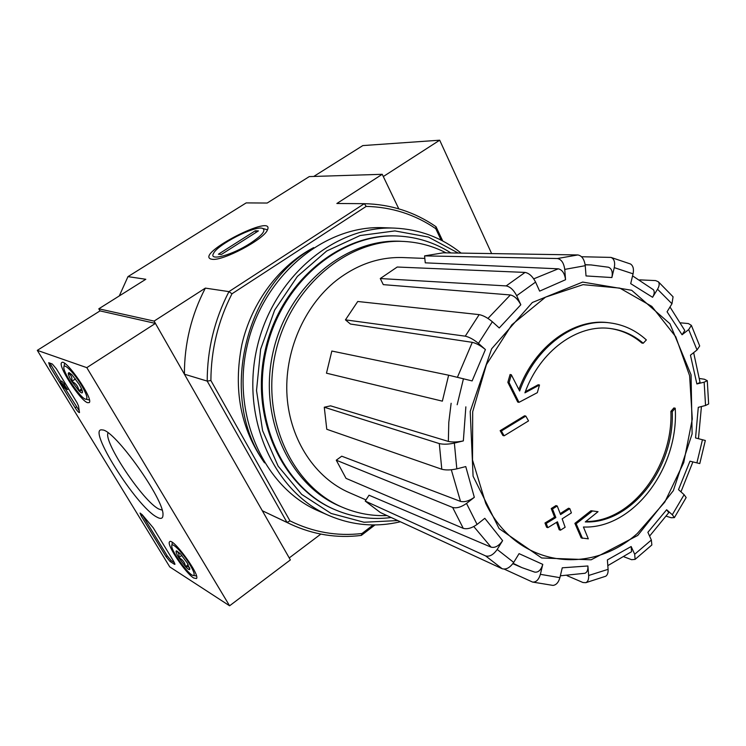 <?xml version="1.0" encoding="UTF-8"?>
<svg xmlns="http://www.w3.org/2000/svg" width="746" height="746" viewBox="0 0 746 746"><rect width="100%" height="100%" fill="white"/><g stroke="black" fill="none" stroke-linecap="round" stroke-linejoin="round"><path stroke-width="1.12" d="M373.196 524.932L361.978 533.511L361.306 535.414C336.903 538.435 313.32 534.686 290.548 524.168L287.033 522.442L289.97 520.867L210.894 380.525L207.211 381.094L287.033 522.442L262.312 510.74L289.234 557.924L320.817 534.108M210.894 380.525C211.043 349.902 218.065 320.994 231.978 293.793L366.211 206.39L364.318 203.677L228.957 291.621C214.484 319.652 207.229 349.473 207.211 381.094L184.411 374.203L154.105 321.097L205.355 288.115C191.349 315.064 184.374 343.766 184.411 374.203M100.02 310.895L37.3 350.359L86.797 367.647L155.429 323.41L100.02 310.895L98.798 308.807L154.105 321.097M675.223 408.211L672.239 411.633L670.887 411.363L673.862 407.95L675.223 408.211C679.074 467.733 633.279 529.128 583.428 527.012L588.314 538.836L581.199 537.922L574.886 523.356L590.981 510.73L598.031 511.691L590.981 510.73M670.887 411.363C673.293 466.278 631.629 522.004 585.824 521.51M672.239 411.633C674.729 467.416 631.713 523.841 585.293 521.93L598.031 511.691M592.277 511.141L576.164 523.776L574.886 523.356M576.164 523.776L582.477 538.36M610.209 322.925C575.185 317.824 535.274 346.713 519.645 391.016L511.318 374.753L509.089 382.586L518.983 402.346L537.325 392.657L539.498 385.001L524.923 392.844C539.815 350.872 577.721 323.577 610.927 328.594C622.975 330.245 633.746 335.131 643.229 343.244L646.353 339.924C635.872 330.394 623.824 324.724 610.209 322.925L608.876 322.757C574.243 317.731 534.779 345.892 518.871 389.468M643.229 343.244L641.886 343.057C632.58 335.103 622.043 330.254 610.265 328.51M511.318 374.753L510.077 374.52L507.849 382.334L517.733 402.066L518.983 402.346M509.089 382.586L507.849 382.334M539.498 385.001L538.23 384.75L525.352 391.687M528.532 420.903L525.818 416.091L524.559 415.792L500.146 430.675L502.897 435.487L504.128 435.813L528.532 420.903M525.818 416.091L501.368 430.992L500.146 430.675M501.368 430.992L504.128 435.813M569.823 508.641L560.572 514.591L557.234 505.993L552.497 508.958L555.854 517.556L546.24 523.431L547.844 527.664L557.448 521.799L560.451 530.192L565.142 527.245L562.158 518.843L571.389 512.894L569.823 508.641L568.545 508.231L560.199 513.612M557.234 505.993L555.966 505.583L551.229 508.548L554.586 517.127L544.981 522.993L546.594 527.226L547.844 527.664M552.497 508.958L551.229 508.548M555.854 517.556L554.586 517.127M546.24 523.431L544.981 522.993M556.544 522.359L559.192 529.753L560.451 530.192M567.091 575.688L582.971 582.523L585.843 582.673L605.771 576.22C607.496 575.007 608.27 572.714 608.093 569.338L607.384 559.91L631.153 546.52L634.687 554.25L635.107 559.369L651.855 544.962L651.351 540.029L647.882 532.308L666.644 509.751L672.305 514.749L674.393 517.612L671.204 517.743L666.29 516.213M674.393 517.612L686.161 497.554L684.119 494.701L678.515 489.646L689.966 461.187L699.776 463.574L705.324 440.485M705.315 440.485L695.552 437.939L698.293 407.335L705.548 405.488L708.635 403.978L707.283 380.702L704.476 379.257L699.515 378.492M707.283 380.702L704.149 382.176L696.876 383.948L700.046 382.446M696.876 383.948L690.46 355.171L697.034 349.967L699.692 345.957L691.383 325.377L688.39 323.559L680.697 322.85M691.383 325.377L688.698 329.573L682.068 334.758L684.781 330.497L670.001 306.988M682.068 334.758L667.073 311.772L671.969 303.762L673.069 296.796L658.364 281.783L655.631 280.589L639.732 279.871M658.354 281.783C659.66 283.545 659.389 286.026 657.534 289.224L652.573 297.281C654.456 294.027 654.718 291.509 653.375 289.728L632.571 275.871M652.573 297.281L630.696 283.648L633.065 273.829C634.007 269.064 633.168 265.79 630.538 264.019M630.547 264.009L610.946 257.398C614.172 258.769 615.282 262.182 614.266 267.637L611.879 277.549C612.904 272.01 611.767 268.569 608.466 267.227L591.046 264.933L585.162 264.839M611.879 277.549L586.02 275.936L585.246 265.688C584.342 259.263 581.871 255.682 577.833 254.945L443.189 252.819L424.577 255.887L557.374 258.526L577.833 254.945M557.374 258.526C561.365 259.291 563.817 262.909 564.741 269.39L565.552 279.722C564.647 273.297 562.204 269.67 558.241 268.821L425.257 262.834L424.577 255.887M565.552 279.722L539.638 291.126L535.581 282.091C532.635 276.412 529.128 273.185 525.053 272.421L397.226 267.021L380.274 278.538L506.161 285.914L525.053 272.421M506.161 285.914C510.18 286.725 513.686 289.989 516.68 295.705L520.82 304.76C517.864 299.127 514.376 295.854 510.357 294.959L383.295 284.636L380.274 278.538M520.82 304.76L499.242 327.96L492.351 321.75C487.651 317.815 483.259 315.437 479.165 314.625L357.744 301.487L345.454 319.857L465.252 336.176L479.165 314.625M465.252 336.176C469.299 337.071 473.701 339.486 478.447 343.402L485.413 349.557C480.722 345.687 476.349 343.281 472.293 342.339L350.433 324.034L345.454 319.857M485.413 349.557L472.125 380.917L448.635 375.201L331.839 351.04L326.468 373.186L442.359 401.152L448.635 375.201M442.359 401.152L326.468 373.186M448.346 441.418C452.421 442.322 457.419 442.154 463.341 440.905L454.361 443.096C448.355 444.364 443.329 444.523 439.291 443.581L324.277 407.223L330.599 405.843L448.346 441.418L448.794 422.376L451.134 403.278M324.277 407.223L326.776 429.276L441.8 469.253C445.838 470.288 450.845 470.157 456.822 468.852L465.765 466.576L474.325 497.33L466.52 503.438C461.261 507.121 456.636 508.464 452.654 507.467L336.26 460.198L341.733 456.198L460.506 501.396L451.311 469.775M336.26 460.198L346.032 478.373L463.266 528.345C467.257 529.418 471.864 528.121 477.086 524.429L484.807 518.311L502.618 540.645L497.19 549.457C493.414 554.8 489.553 556.954 485.618 555.91L365.232 501.079L369.009 495.213L491.092 547.163L473.794 526.555M365.232 501.079L380.357 512.521L502.161 568.732C506.124 569.813 509.975 567.706 513.705 562.4L519.067 553.644L542.771 564.377L540.374 574.327C538.733 579.801 536.113 582.384 532.513 582.048L552.954 585.405M552.954 585.396C556.199 585.06 558.512 582.477 559.901 577.665L562.27 567.809L587.904 565.981L588.65 575.483C588.836 579.297 587.904 581.693 585.843 582.673M635.107 559.369L631.62 559.696L624.066 556.842M631.153 546.52L631.564 551.714L607.813 565.645M587.904 565.981C588.1 569.851 587.139 572.275 585.023 573.254M532.513 582.048L504.249 569.123M542.771 564.377C541.102 569.935 538.435 572.518 534.798 572.135L521.948 567.631L513.099 563.323M502.618 540.645C498.878 545.941 495.036 548.114 491.092 547.163M474.325 497.33C469.122 500.976 464.516 502.328 460.506 501.396M610.946 257.407L581.554 256.736M699.776 463.574L689.966 461.187M666.644 509.751L668.77 512.661L649.589 536.104M491.633 253.584L439.692 140.201L383.304 176.55L398.784 208.824L382.232 174.303L309.282 176.588L267.171 203.043L246.18 202.903L127.976 276.626L145.806 279.274L98.798 308.807M382.232 174.303L336.856 203.499L364.318 203.677C390.755 204.264 414.655 211.939 436.018 226.709L442.742 240.986M212.106 259.282C222.541 261.268 263.571 239.625 267.338 230.169C276.207 212.162 195.051 253.687 210.894 259.048L212.106 259.282M231.978 293.793L228.957 291.621L205.355 288.115M361.306 535.414L375.024 524.923M436.018 226.709L435.757 228.668L441.175 240.175M264.522 462.846C240.585 428.913 233.05 389.449 241.909 344.465C251.607 302.307 279.2 265.613 313.646 247.635M366.211 206.39C391.809 207.043 414.99 214.466 435.757 228.668M361.978 533.511C337.015 536.449 313.012 532.234 289.97 520.867M262.312 510.74L290.548 524.168M119.276 295.948L127.976 276.626M391.202 517.519C372.198 519.99 353.753 517.5 335.868 510.068C283.079 488.369 250.507 417.9 266.247 350.023C281.522 282.044 341.444 232.687 398.42 236.053C417.508 237.088 434.993 242.72 450.892 252.941M386.95 515.561C372.058 516.129 357.623 513.537 343.664 507.793C292.143 487.007 260.298 418.338 275.647 352.168C290.539 285.895 349.016 237.853 404.453 241.48C419.233 242.338 433.109 246.133 446.071 252.866M365.988 499.904L349.66 492.817C315.558 478.261 290.213 440.597 287.07 396.583C283.974 352.578 303.771 306.336 336.25 280.543C357.194 264.354 379.565 256.699 403.362 257.575L424.819 258.414M343.664 507.793L341.053 506.702C289.653 485.963 257.883 417.527 273.176 351.608C288.012 285.578 346.321 237.713 401.628 241.331L404.453 241.48M397.795 520.568L363.973 522.237L331.103 513.444L301.673 494.384L278.127 466.119L262.573 430.582L256.521 390.503L260.652 349.165L274.677 310.056L297.374 276.44L326.701 250.992L360.131 235.531L394.914 230.915L428.4 237.06L458.23 253.062M335.383 509.854C282.37 488.388 249.556 417.816 265.324 349.818C280.627 281.699 340.819 232.36 397.888 236.025M400.397 521.762C376.105 527.469 352.392 525.436 329.247 515.663C274.323 492.463 240.548 418.823 256.988 347.906C272.952 276.887 335.336 225.199 394.886 228.127C419.746 229.358 441.828 237.685 461.131 253.108M329.247 515.663L318.822 511.113C264.438 488.126 230.99 415.513 247.178 345.668C262.9 275.722 324.547 224.816 383.519 227.707L394.886 228.127M263.795 461.653C218.82 397.721 244.222 286.473 312.481 248.39M86.797 367.647L229.591 605.799L169.762 566.904L37.3 350.359M155.429 323.41L290.371 559.92L229.591 605.799M48.704 362.696L52.323 364.029L56.388 368.85L77.08 402.803L78.517 406.01L79.505 412.594C78.675 412.594 77.22 410.999 75.15 407.81L49.842 366.389L48.704 362.696M166.078 556.665L141.227 515.98L140.061 513.043L142.262 514.777L153.275 527.87L173.837 561.598L174.918 564.358L174.387 564.256L170.06 561.486L166.078 556.665L167.235 555.826L142.038 514.516M156.763 517.034C136.304 506.627 85.678 426.218 102.37 429.948C114.297 429.379 164.791 500.277 162.964 515.029C162.908 518.675 160.838 519.337 156.763 517.034M87.45 402.663C79.887 400.21 57.283 365.176 61.704 362.659C65.35 357.67 94.108 399.53 89.184 402.626L87.45 402.663M193.718 578.019C185.577 573.292 166.218 544.356 169.547 541.848C172.233 536.663 200.45 575.054 196.487 578.523L193.718 578.019M162.106 510.124L158.721 508.986C142.962 501.247 103.144 441.613 108.049 432.857M174.452 562.708L171.226 560.647L167.235 555.826M79.235 410.794L64.874 388.097M60.874 381.551L49.861 363.125M65.387 387.771L64.193 388.069L60.398 381.859L66.469 387.873M64.622 384.218L61.676 381.038L60.398 381.859M65.452 383.714L64.147 384.526L67.41 389.561L62.31 384.451L64.632 388.256M66.152 388.079L64.147 384.526M82.246 390.699L78.834 390.717C78.246 386.475 75.887 383.341 71.765 381.337C72.381 377.56 71.215 374.884 68.268 373.308L69.005 372.552L71.886 374.669L79.057 384.181C81.323 387.985 82.47 390.662 82.508 392.2C82.349 393.487 81.127 392.993 78.834 390.717L71.765 381.337C69.518 377.579 68.352 374.902 68.268 373.308M81.379 385.085C86.695 394.252 88.168 398.961 85.809 399.213C81.062 399.063 63.018 372.832 63.848 367.274C63.699 362.407 74.208 373 81.379 385.085M85.809 399.213L89.231 399.94M63.969 366.668L64.585 363.33M75.505 378.921L71.765 381.337M81.575 388.936L78.834 390.717M189.792 569.366C189.325 570.047 187.908 569.151 185.54 566.671C184.887 562.503 182.621 559.481 178.742 557.616C179.478 554.306 178.602 552.143 176.103 551.126L176.588 550.846L180.318 553.709L187.209 562.894L189.792 569.366C189.969 567.286 188.551 566.391 185.54 566.671L178.742 557.616C176.746 554.269 175.869 552.105 176.103 551.126M189.894 564.573C193.969 571.529 195.116 575.157 193.345 575.455C189.307 575.875 171.31 551.341 171.766 546.063C171.272 541.018 182.975 552.889 189.894 564.573M193.345 575.455L196.394 575.949M171.869 545.401L172.307 542.407M181.81 555.388L178.742 557.616M188.244 564.694L185.54 566.671M439.692 140.201L362.826 145.582L313.758 176.448M250.274 243.327C232.332 255.048 208.777 261.473 213.421 253.64C216.946 244.763 255.486 225.04 262.676 228.435C266.173 230.486 262.042 235.447 250.274 243.327M221.366 254.47L218.41 254.2L255.319 230.766L258.414 230.915L221.366 254.47M256.158 232.36L255.319 230.766M485.721 503.345L472.516 460.03L472.694 411.717L486.411 364.608L511.84 324.78L545.531 297.141L583.055 284.655L619.842 288.124L651.808 306.382L675.764 336.782L689.612 375.704L692.288 419.065L683.737 462.585L664.807 502.067L637.196 533.604C588.902 576.658 515.943 566.289 485.721 503.345M637.755 535.442L591.14 559.798L541.661 557.98L499.121 528.616L473.085 476.209L470.204 411.428L491.642 348.802L532.336 302.503L582.673 282.072L631.685 290.287L669.936 323.736L691.066 374.828L692.12 433.874L673.33 490.672L637.755 535.442M608.093 569.338L588.65 575.483M651.351 540.029L634.687 554.25M684.119 494.701L672.305 514.749M702.462 439.702L696.895 462.874M704.149 382.176L705.548 405.488M688.698 329.573L697.034 349.967M657.534 289.224L671.969 303.762M614.266 267.637L633.065 273.829M564.741 269.39L585.246 265.688M516.68 295.705L535.581 282.091M478.447 343.402L492.351 321.75M457.177 404.733L463.462 378.707M463.341 440.905L465.858 406.84M456.822 468.852L454.361 443.096M477.086 524.429L466.52 503.438M513.705 562.4L497.19 549.457M559.901 577.665L540.374 574.327M533.726 278.845L558.241 268.821M487.959 318.439L510.357 294.959M457.447 377.215L472.293 342.339M534.155 571.921L521.948 567.631M441.8 469.253L439.291 443.581M463.266 528.345L452.654 507.467M502.161 568.732L485.618 555.91M142.411 515.15L141.227 515.98M174.928 563.855L174.387 564.256M171.226 560.647L170.06 561.486M76.4 406.99L75.15 407.81M51.12 365.577L49.842 366.389M693.649 352.653L700.056 382.446M560.339 575.809L585.032 573.264M680.949 491.847L692.894 461.905M698.461 438.685L701.427 406.533M398.42 236.053L397.357 235.997M335.868 510.068L334.889 509.649M512.847 563.678L520.941 567.193M585.144 264.699L589.946 264.886M68.557 388.825L67.41 389.561M262.676 228.435L267.497 229.833"/></g></svg>
